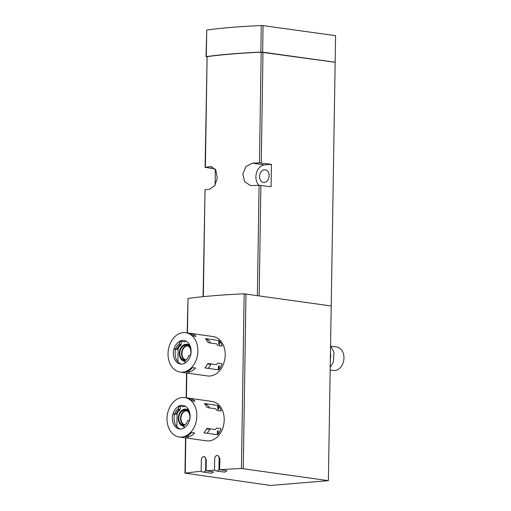 <?xml version="1.0" encoding="UTF-8"?>
<svg xmlns="http://www.w3.org/2000/svg" width="511" height="511" viewBox="0 0 511 511"><rect width="100%" height="100%" fill="white"/><g stroke="black" fill="none" stroke-linecap="round" stroke-linejoin="round"><path stroke-width="0.77" d="M214.626 470.094A164.216 18.307 -179.1 0 0 206.093 470.803L206.272 459.44L204.534 456.7L203.998 456.623A2.97 2.21 -81.9 0 0 201.353 459.747L201.174 471.104A4.452 3.315 -81.9 0 0 202.829 472.03A4.452 3.315 -81.9 0 0 205.626 470.74L205.805 459.376A2.97 2.21 -81.9 0 0 203.998 456.623M335.178 62.227L262.654 52.167L263.069 25.614L335.593 35.674L328.381 480.659L241.435 468.504A164.216 18.307 -179.1 0 0 219.666 469.724L219.845 458.367L217.929 455.595L217.36 455.512A2.97 2.21 -81.9 0 0 214.716 458.642L214.537 469.999A4.452 3.315 -81.9 0 0 216.191 470.925A4.452 3.315 -81.9 0 0 218.989 469.628L219.168 458.271A2.97 2.21 -81.9 0 0 217.36 455.512M331.122 305.974L244.175 293.825A164.216 18.307 -179.1 0 0 187.991 298.475L187.173 332.872M201.315 471.257A164.216 18.307 -179.1 0 0 185.244 473.154L270.472 485.45L328.381 480.659M214.946 168.917L205.371 167.333A157.388 17.546 0.9 0 1 210.168 166.695L211.362 166.707L215.872 170.329L217.335 177.988L214.786 185.595L209.817 189.115A157.388 17.546 -179.1 0 0 205.02 189.76L203.071 296.674M334.954 62.246L261.185 52.205A157.388 17.546 -179.1 0 0 207.115 56.683L205.096 167.423M271.437 164.331L271.086 186.758L259.096 185.282A157.388 17.546 -179.1 0 0 252.134 185.614L250.511 185.538L244.641 181.724L242.814 174.008L245.938 166.49L252.491 163.188A157.388 17.546 0.9 0 1 259.447 162.856L271.437 164.331L264.551 164.9A11.287 8.4 -81.9 0 0 256.445 173.05A11.287 8.4 -81.9 0 0 258.93 185.289M215.335 169.441L215.093 185.129M264.474 169.767A6.388 4.752 98.1 0 1 265.266 169.793A6.388 4.752 98.1 0 1 269.073 176.78A6.388 4.752 98.1 0 1 263.472 182.433A6.388 4.752 98.1 0 1 259.607 175.976A6.388 4.752 98.1 0 1 264.474 169.767M262.654 52.167L260.853 52.109A158.276 17.642 -179.1 0 0 206.329 56.619L206.834 56.887M263.069 25.614L261.268 25.55A158.276 17.642 -179.1 0 0 206.744 30.066L206.054 56.708M216.191 470.925L224.042 472.043A4.452 3.315 -81.9 0 0 226.846 470.746L218.989 469.628M202.829 472.03L210.679 473.148A4.452 3.315 -81.9 0 0 213.483 471.851L205.626 470.74M330.119 370.047L333.376 370.507A11.881 8.84 -81.9 0 0 334.858 370.552A11.881 8.84 -81.9 0 0 343.909 359.003A11.881 8.84 -81.9 0 0 336.717 346.988L330.873 346.158M330.285 359.501A11.881 8.84 -81.9 0 0 330.387 352.814M222.036 346.094L218.012 345.519L216.664 343.884L208.431 342.715L207.607 341.795A19.897 14.806 98.1 0 0 205.435 338.627L218.785 340.518L219.615 341.099A19.897 14.806 -81.9 0 1 221.998 345.085L222.189 345.851M207.523 363.947L210.832 364.42M204.975 367.92L218.325 369.817L219.174 369.274A19.897 14.806 -81.9 0 0 221.691 364.88L221.761 363.691L217.737 363.117L216.338 364.662L208.105 363.493L207.255 364.375A19.897 14.806 98.1 0 1 204.975 367.92M180.236 344.638L179.463 343.699A9.664 7.192 98.1 0 0 175.637 348.975L177.049 349.032A8.911 6.63 98.1 0 1 180.236 344.638L181.22 344.772L181.271 341.591A11.881 8.84 98.1 0 1 181.603 341.418L184.554 341.84A11.881 8.84 -81.9 0 1 186.189 341.271M177.049 349.032L178.026 349.173A8.911 6.63 98.1 0 1 181.22 344.772M175.637 348.975L173.976 349.115A11.727 8.725 98.1 0 1 179.502 341.501L179.463 343.699M189.191 372.193A19.897 14.806 -81.9 0 0 195.592 368.054L192.647 367.633A19.897 14.806 98.1 0 1 186.247 371.778L189.191 372.193L189.217 370.424M181.654 364.088L181.252 364.03A11.881 8.84 98.1 0 1 175.081 353.248A11.881 8.84 98.1 0 1 175.624 349.371L178.026 349.173M181.124 372.2L184.069 372.621M185.755 332.667L213.1 336.551A19.897 14.806 98.1 0 1 224.961 358.332A19.897 14.806 98.1 0 1 207.504 375.949L180.159 372.065A19.897 14.806 98.1 0 1 168.113 351.938A19.897 14.806 98.1 0 1 183.27 332.597A19.897 14.806 98.1 0 1 185.755 332.667A19.897 14.806 98.1 0 1 197.616 354.449A19.897 14.806 98.1 0 1 180.159 372.065M221.908 364.024L221.761 363.691M186.86 332.821A19.897 14.806 98.1 0 1 193.145 335.912L196.09 336.334A19.897 14.806 -81.9 0 0 189.805 333.242L186.86 332.821M186.534 359.495A8.911 6.63 98.1 0 1 185.78 360.108L184.982 360.823A9.664 7.192 98.1 0 0 186.298 359.738A9.664 7.192 98.1 0 0 188.808 355.547L190.462 355.407A11.727 8.725 98.1 0 1 184.944 363.021L184.982 360.823M181.271 341.591L179.502 341.501M179.508 341.342A11.881 8.84 98.1 0 1 182.414 340.46A11.881 8.84 98.1 0 1 183.896 340.505A11.881 8.84 98.1 0 1 190.597 355.401L190.462 355.407M173.976 349.115L173.861 349.122A11.881 8.84 98.1 0 0 180.562 364.024A11.881 8.84 98.1 0 0 184.95 363.187L184.944 363.021M184.548 361.29L184.969 361.347A8.61 6.407 98.1 0 1 184.548 361.29A8.61 6.407 98.1 0 1 179.329 352.577A8.61 6.407 98.1 0 1 185.889 344.203A8.61 6.407 98.1 0 1 186.969 344.235L188.144 344.401A8.61 6.407 98.1 0 1 189.619 344.861M189.798 333.689L189.805 333.242M177.898 361.788L178.096 348.987M175.624 349.371L173.861 349.122M185.142 360.683A8.016 5.966 98.1 0 1 179.355 353.139A8.016 5.966 98.1 0 1 185.487 344.74A8.016 5.966 98.1 0 1 191.025 349.39M185.985 359.961A7.422 5.525 98.1 0 1 184.318 360.057A7.422 5.525 98.1 0 1 179.827 352.552A7.422 5.525 98.1 0 1 185.48 345.327A7.422 5.525 98.1 0 1 186.406 345.359A7.422 5.525 98.1 0 1 190.36 355.42M186.969 344.235A8.61 6.407 98.1 0 1 190.169 346.036M221.014 411.01L216.99 410.435L215.648 408.8L207.415 407.631L206.591 406.711A19.897 14.806 98.1 0 0 204.413 403.543L217.769 405.434L218.599 406.015A19.897 14.806 -81.9 0 1 220.982 410.001L221.174 410.767M206.501 428.863L209.817 429.329M203.953 432.836L217.309 434.727L218.152 434.19A19.897 14.806 -81.9 0 0 220.669 429.796L220.739 428.601L216.715 428.033L215.316 429.579L207.089 428.41L206.233 429.291A19.897 14.806 98.1 0 1 203.953 432.836M179.22 409.547L178.448 408.615A9.664 7.192 98.1 0 0 174.621 413.891L176.027 413.948A8.911 6.63 98.1 0 1 179.22 409.547L180.198 409.688L180.249 406.507A11.881 8.84 98.1 0 1 180.587 406.334L183.532 406.756A11.881 8.84 -81.9 0 1 185.174 406.181M176.027 413.948L177.01 414.089A8.911 6.63 98.1 0 1 180.198 409.688M174.621 413.891L172.961 414.025A11.727 8.725 98.1 0 1 178.48 406.417L178.448 408.615M188.169 437.109A19.897 14.806 -81.9 0 0 194.576 432.97L191.631 432.549A19.897 14.806 98.1 0 1 185.225 436.694L188.169 437.109L188.201 435.34M180.632 429.004L180.23 428.946A11.881 8.84 98.1 0 1 174.059 418.164A11.881 8.84 98.1 0 1 174.602 414.287L177.01 414.089M180.102 437.116L183.047 437.531M184.733 397.584L212.078 401.467A19.897 14.806 98.1 0 1 223.946 423.242A19.897 14.806 98.1 0 1 206.482 440.859L179.137 436.982A19.897 14.806 98.1 0 1 167.091 416.855A19.897 14.806 98.1 0 1 182.248 397.513A19.897 14.806 98.1 0 1 184.733 397.584A19.897 14.806 98.1 0 1 196.601 419.365A19.897 14.806 98.1 0 1 179.137 436.982M220.886 428.94L220.739 428.601M185.838 397.737A19.897 14.806 98.1 0 1 192.13 400.828L195.074 401.25A19.897 14.806 -81.9 0 0 188.783 398.158L185.838 397.737M185.512 424.411A8.911 6.63 98.1 0 1 184.758 425.024L183.96 425.74A9.664 7.192 98.1 0 0 185.276 424.654A9.664 7.192 98.1 0 0 187.786 420.464L189.447 420.323A11.727 8.725 98.1 0 1 183.928 427.937L183.96 425.74M180.249 406.507L178.48 406.417M178.492 406.258A11.881 8.84 98.1 0 1 181.392 405.376A11.881 8.84 98.1 0 1 182.881 405.415A11.881 8.84 98.1 0 1 189.575 420.317L189.447 420.323M172.961 414.025L172.846 414.038A11.881 8.84 98.1 0 0 179.54 428.94A11.881 8.84 98.1 0 0 183.928 428.103L183.928 427.937M183.954 426.244A8.61 6.407 98.1 0 1 183.526 426.206A8.61 6.407 98.1 0 1 178.313 417.493A8.61 6.407 98.1 0 1 184.873 409.119A8.61 6.407 98.1 0 1 185.947 409.151L187.128 409.317A8.61 6.407 98.1 0 1 188.597 409.777M188.776 398.599L188.783 398.158M176.876 426.704L177.081 413.904M174.602 414.287L172.846 414.038M184.12 425.599A8.016 5.966 98.1 0 1 178.333 418.055A8.016 5.966 98.1 0 1 184.471 409.656A8.016 5.966 98.1 0 1 190.003 414.306M184.963 424.877A7.422 5.525 98.1 0 1 183.302 424.973A7.422 5.525 98.1 0 1 178.805 417.461A7.422 5.525 98.1 0 1 184.458 410.244A7.422 5.525 98.1 0 1 185.391 410.276A7.422 5.525 98.1 0 1 189.338 420.336M185.947 409.151A8.61 6.407 98.1 0 1 189.147 410.953M244.175 293.825L241.435 468.504M187.991 298.475L187.448 332.91M186.815 373.011L186.426 397.82M185.8 437.927L185.244 473.154M205.371 167.333L207.115 56.683M259.447 162.856L261.185 52.205M261.249 162.92L262.986 52.269M259.16 295.76L260.897 185.346M257.365 295.505L259.096 185.282M203.34 296.642L205.02 189.76M264.551 164.9L252.491 163.188M212.506 167.02L210.168 166.695M260.853 52.109L261.268 25.55M206.329 56.619L206.744 30.066M245.995 293.889L243.249 468.568M208.098 368.361A17.815 13.26 -81.9 0 0 211.088 363.921M210.602 343.022A17.815 13.26 -81.9 0 0 206.278 338.742M207.076 433.277A17.815 13.26 -81.9 0 0 210.066 428.838M209.587 407.938A17.815 13.26 -81.9 0 0 205.256 403.658M219.845 458.367L219.168 458.271M206.272 459.44L205.805 459.376M218.727 344.139L218.785 340.518M218.325 369.817L218.382 366.195M219.174 369.274L219.232 365.467M219.558 344.906L219.615 341.099M185.218 360.089A7.422 5.525 98.1 0 1 181.66 352.2A7.422 5.525 98.1 0 1 187.25 345.583A7.422 5.525 98.1 0 1 187.275 345.577M185.947 359.968A7.128 5.302 98.1 0 1 182.037 352.577A7.128 5.302 98.1 0 1 187.441 345.902A7.128 5.302 98.1 0 1 187.939 345.896M217.712 409.055L217.769 405.434M217.309 434.727L217.367 431.112M218.152 434.19L218.216 430.377M218.536 409.822L218.599 406.015M184.196 424.999A7.422 5.525 98.1 0 1 180.639 417.117A7.422 5.525 98.1 0 1 186.228 410.499A7.422 5.525 98.1 0 1 186.26 410.493M184.925 424.884A7.128 5.302 98.1 0 1 181.015 417.487A7.128 5.302 98.1 0 1 186.419 410.818A7.128 5.302 98.1 0 1 186.924 410.812M186.547 372.973L186.157 397.782M185.525 437.889L184.969 473.25M330.496 345.775L333.99 352.347L333.344 362.171L330.157 367.518M183.526 426.206L183.954 426.263"/></g></svg>
